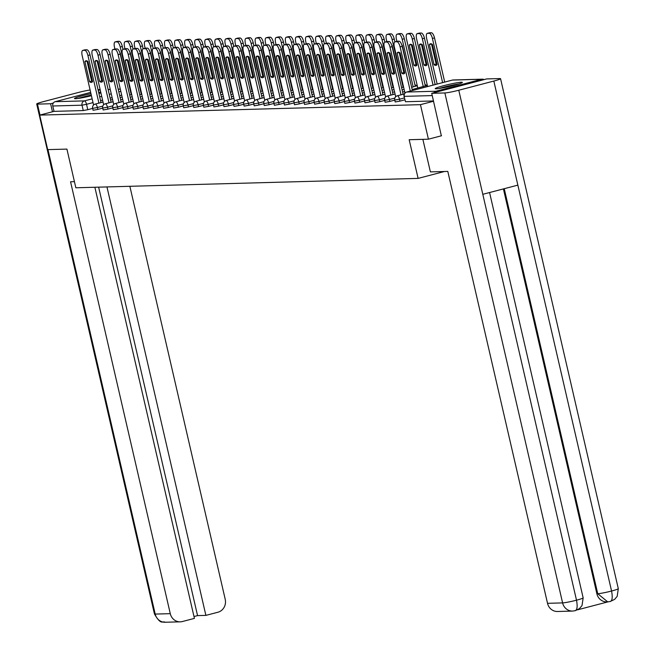 <?xml version="1.0" encoding="UTF-8"?>
<svg xmlns="http://www.w3.org/2000/svg" width="655" height="655" viewBox="0 0 655 655"><rect width="100%" height="100%" fill="white"/><g stroke="black" fill="none" stroke-linecap="round" stroke-linejoin="round"><path stroke-width="0.98" d="M395.186 101.967L399.959 101.124L399.517 99.216L394.744 100.059L395.186 101.967M385.115 102.237L389.889 101.402L389.447 99.494L384.673 100.33L385.115 102.237M375.045 102.516L379.818 101.681L379.376 99.773L374.603 100.608L375.045 102.516M364.974 102.794L369.748 101.951L369.305 100.043L364.532 100.886L364.974 102.794M354.904 103.072L359.677 102.229L359.235 100.321L354.47 101.165L354.904 103.072M344.833 103.343L349.606 102.507L349.164 100.6L344.399 101.435L344.833 103.343M334.762 103.621L339.536 102.786L339.094 100.878L334.328 101.713L334.762 103.621M324.692 103.899L329.465 103.056L329.023 101.148L324.258 101.992L324.692 103.899M314.621 104.17L319.394 103.334L318.952 101.427L314.187 102.262L314.621 104.17M304.55 104.448L309.324 103.613L308.882 101.705L304.116 102.54L304.55 104.448M294.488 104.726L299.253 103.891L298.811 101.975L294.046 102.819L294.488 104.726M284.417 105.005L289.183 104.161L288.74 102.254L283.975 103.097L284.417 105.005M274.347 105.275L279.112 104.44L278.67 102.532L273.905 103.367L274.347 105.275M264.276 105.553L269.041 104.718L268.599 102.81L263.834 103.646L264.276 105.553M254.206 105.832L258.971 104.988L258.537 103.081L253.763 103.924L254.206 105.832M244.135 106.11L248.9 105.267L248.466 103.359L243.693 104.202L244.135 106.11M234.064 106.38L238.829 105.545L238.395 103.637L233.622 104.472L234.064 106.38M223.994 106.659L228.759 105.823L228.325 103.916L223.552 104.751L223.994 106.659M213.923 106.937L218.688 106.094L218.254 104.186L213.481 105.029L213.923 106.937M203.852 107.215L208.618 106.372L208.184 104.464L203.41 105.299L203.852 107.215M193.782 107.486L198.555 106.65L198.113 104.743L193.34 105.578L193.782 107.486M183.711 107.764L188.484 106.929L188.042 105.021L183.269 105.856L183.711 107.764M173.641 108.042L178.414 107.199L177.972 105.291L173.198 106.135L173.641 108.042M163.57 108.312L168.343 107.477L167.901 105.57L163.128 106.405L163.57 108.312M153.499 108.591L158.273 107.756L157.83 105.848L153.057 106.683L153.499 108.591M143.429 108.869L148.202 108.026L147.76 106.118L142.986 106.961L143.429 108.869M133.358 109.148L138.131 108.304L137.689 106.397L132.916 107.24L133.358 109.148M123.287 109.418L128.061 108.583L127.619 106.675L122.845 107.51L123.287 109.418M113.217 109.696L117.99 108.861L117.548 106.953L112.775 107.788L113.217 109.696M103.146 109.974L107.919 109.131L107.477 107.224L102.704 108.067L103.146 109.974M93.076 110.253L97.849 109.41L97.407 107.502L92.633 108.345L93.076 110.253M100.731 92.118A13.927 1.064 -13 0 0 100.673 92.126A13.927 1.064 -13 0 0 98.651 92.306M90.955 93.69A13.927 1.064 -13 0 0 74.498 98.553A13.927 1.064 -13 0 0 75.464 98.717A13.927 1.064 -13 0 0 91.422 95.712M461.398 82.227A13.927 1.064 -13 0 0 446.112 85.068A13.927 1.064 -13 0 0 435.223 88.662A13.927 1.064 -13 0 0 436.189 88.826A13.927 1.064 -13 0 0 451.475 85.985A13.927 1.064 -13 0 0 462.365 82.399A13.927 1.064 -13 0 0 461.398 82.227M412.167 89.555L426.577 85.576M411.659 87.328L416.506 85.854M98.946 93.583A13.927 1.064 -13 0 0 100.895 92.838M428.419 139.188L420.453 104.669L39.709 115.108L47.684 149.627L66.916 149.103L75.849 187.78L418.111 178.397L409.178 139.72L428.419 139.188L441.527 135.757M484.053 79.607A3.57 3.332 88.4 0 0 481.662 79.271L435.935 91.233A3.57 3.332 88.4 0 0 433.962 92.715M433.561 101.238L420.453 104.669M92.65 108.411L87.778 109.688L86.534 104.309L82.014 105.193L52.768 105.995A3.57 3.332 -91.6 0 1 55.2 101.681L90.66 92.396M98.209 90.423L100.215 89.899M52.768 105.995L54.013 111.366L39.709 115.108M404.831 99.847L399.959 101.124M394.76 100.125L389.889 101.402M384.69 100.403L379.818 101.681M374.619 100.682L369.748 101.951M364.548 100.952L359.677 102.229M354.478 101.23L349.606 102.507M344.415 101.509L339.536 102.786M334.345 101.779L329.465 103.056M324.274 102.057L319.394 103.334M314.203 102.336L309.324 103.613M304.133 102.614L299.253 103.891M294.062 102.884L289.183 104.161M283.992 103.162L279.112 104.44M273.921 103.441L269.041 104.718M263.85 103.719L258.971 104.988M253.78 103.989L248.9 105.267M243.709 104.268L238.829 105.545M233.638 104.546L228.759 105.823M223.568 104.825L218.688 106.094M213.497 105.095L208.618 106.372M203.427 105.373L198.555 106.65M193.356 105.651L188.484 106.929M183.285 105.922L178.414 107.199M173.215 106.2L168.343 107.477M163.144 106.478L158.273 107.756M153.073 106.757L148.202 108.026M143.003 107.027L138.131 108.304M132.932 107.305L128.061 108.583M122.862 107.584L117.99 108.861M112.791 107.862L107.919 109.131M102.72 108.132L97.849 109.41M444.45 171.504L418.111 178.397M433.495 100.96L405.502 101.73L404.02 96.31L405.502 101.73M54.013 111.366L83.259 110.564L87.778 109.688M92.511 81.695A11.16 3.946 75.3 0 1 91.651 81.13L87.009 61.038A11.16 3.946 75.3 0 1 87.082 60.94M84.708 49.895A5.355 1.891 75.3 0 1 84.855 49.837A5.355 1.891 75.3 0 1 85.003 49.821L86.878 49.772A5.355 1.891 75.3 0 1 90.013 54.922L101.017 102.565M84.913 61.586L89.547 81.678A11.16 3.946 75.3 0 0 91.569 82.391A11.16 3.946 75.3 0 0 92.584 81.597L87.942 61.505A11.16 3.946 75.3 0 0 85.92 60.792A11.16 3.946 75.3 0 0 84.913 61.586L87.009 61.038M98.913 103.113L87.917 55.47A5.355 1.891 -104.7 0 0 84.782 50.32L82.907 50.37A5.355 1.891 -104.7 0 0 82.751 50.394A5.355 1.891 -104.7 0 0 82.17 55.626L93.575 105.029M89.547 81.678L91.651 81.13M124.687 73.417A11.16 3.946 -104.7 0 0 124.9 73.139L120.258 53.047A11.16 3.946 -104.7 0 0 119.849 52.736M131.229 94.656L120.233 47.013A5.355 1.891 -104.7 0 0 117.089 41.863L115.223 41.912A5.355 1.891 -104.7 0 0 115.067 41.936A5.355 1.891 -104.7 0 0 114.486 47.168L114.92 49.051M117.499 60.211L122.198 80.557M117.024 41.445A5.355 1.891 75.3 0 1 117.163 41.388A5.355 1.891 75.3 0 1 117.319 41.363L119.194 41.314A5.355 1.891 75.3 0 1 122.329 46.464L120.233 47.013M122.984 49.297L122.329 46.464M102.581 81.416A11.16 3.946 75.3 0 1 101.721 80.852L97.079 60.759A11.16 3.946 75.3 0 1 97.153 60.661M94.779 49.624A5.355 1.891 75.3 0 1 94.926 49.567A5.355 1.891 75.3 0 1 95.073 49.543L96.948 49.493A5.355 1.891 75.3 0 1 100.084 54.643L111.088 102.286M94.983 61.308L99.617 81.4A11.16 3.946 75.3 0 0 101.64 82.112A11.16 3.946 75.3 0 0 102.655 81.318L98.013 61.226A11.16 3.946 75.3 0 0 95.99 60.522A11.16 3.946 75.3 0 0 94.983 61.308L97.079 60.759M108.984 102.835L97.988 55.192A5.355 1.891 -104.7 0 0 94.844 50.042L92.977 50.091A5.355 1.891 -104.7 0 0 92.822 50.116A5.355 1.891 -104.7 0 0 92.24 55.347L103.646 104.751M99.617 81.4L101.721 80.852M112.652 81.146A11.16 3.946 75.3 0 1 111.792 80.573L107.15 60.489A11.16 3.946 75.3 0 1 107.224 60.383M104.849 49.346A5.355 1.891 75.3 0 1 104.988 49.289A5.355 1.891 75.3 0 1 105.144 49.264L107.019 49.215A5.355 1.891 75.3 0 1 110.155 54.365L121.159 102.016M105.054 61.038L109.688 81.13A11.16 3.946 75.3 0 0 111.71 81.834A11.16 3.946 75.3 0 0 112.725 81.04L108.083 60.956A11.16 3.946 75.3 0 0 106.061 60.244A11.16 3.946 75.3 0 0 105.054 61.038L107.15 60.489M119.054 102.565L108.059 54.914A5.355 1.891 -104.7 0 0 104.915 49.764L103.048 49.813A5.355 1.891 -104.7 0 0 102.892 49.837A5.355 1.891 -104.7 0 0 102.311 55.077L113.716 104.472M109.688 81.13L111.792 80.573M74.433 181.648L70.56 181.754L170.275 613.661A10.709 9.989 88.4 0 0 180.264 621.841A10.709 9.989 88.4 0 0 182.368 621.538L194.412 618.385L94.877 187.264M98.021 89.588L100.133 89.53M90.103 89.981A10.979 0.843 -13 0 0 78.494 92.453L43.435 101.623A10.979 0.843 -13 0 0 36.705 103.989A10.979 0.843 -13 0 0 37.466 104.112L50.607 103.752L53.301 103.048M193.986 616.543L197.556 615.61L205.883 615.381L217.919 612.237A10.709 9.989 88.4 0 0 225.214 599.292L129.862 186.298M205.883 615.381L106.961 186.929M50.607 103.752L52.457 111.776M197.556 615.61L98.635 187.158M422.868 139.343L430.384 171.888L447.807 171.413L547.523 603.32L562.596 602.903L444.86 92.944L431.727 93.305L441.347 135.806M444.86 92.944A10.979 0.843 -13 0 0 458.77 90.234L482.8 194.306L517.859 185.136L493.829 81.056L458.77 90.234M493.829 81.056A10.979 0.843 -13 0 0 500.559 78.698A10.979 0.843 -13 0 0 499.798 78.567L486.665 78.928L431.727 93.305M577.563 609.821L607.938 601.871M572.585 611.074L575.033 610.714C577.202 610.034 577.694 606.53 576.506 600.193A10.979 0.843 -13 0 1 562.596 602.903A10.709 9.989 88.4 0 0 572.585 611.074L557.511 611.492A10.709 9.989 -91.6 0 1 547.523 603.32M596.869 593.733L597.737 593.708L607.725 601.88L606.858 601.904A10.709 9.989 -91.6 0 1 596.869 593.733L503.408 188.91M504.235 188.697L597.737 593.708A10.979 0.843 -13 0 0 611.565 591.023C612.761 597.36 612.294 600.856 610.173 601.511L614.636 599.366L617.19 596.328L618.295 588.657L500.559 78.698M79.452 98.242A12.052 0.925 167 0 1 84.037 96.932A12.052 0.925 167 0 1 91.315 95.221M91.282 95.081A13.837 1.064 -13 0 0 83.39 96.948A13.837 1.064 -13 0 0 78.182 98.438M440.176 88.351A12.052 0.925 167 0 1 444.761 87.033A12.052 0.925 167 0 1 457.779 84.29M459.008 83.906A13.837 1.064 -13 0 0 444.115 87.049A13.837 1.064 -13 0 0 438.907 88.548M134.758 73.139A11.16 3.946 -104.7 0 0 134.971 72.861L130.329 52.768A11.16 3.946 -104.7 0 0 129.919 52.457M141.3 94.385L130.304 46.734A5.355 1.891 -104.7 0 0 127.16 41.584L125.293 41.633A5.355 1.891 -104.7 0 0 125.138 41.658A5.355 1.891 -104.7 0 0 124.556 46.89L124.99 48.773M127.569 59.932L132.269 80.287M127.095 41.167A5.355 1.891 75.3 0 1 127.234 41.109A5.355 1.891 75.3 0 1 127.389 41.085L129.264 41.036A5.355 1.891 75.3 0 1 132.4 46.186L130.304 46.734M133.055 49.027L132.4 46.186M144.829 72.861A11.16 3.946 -104.7 0 0 145.042 72.59L140.399 52.498A11.16 3.946 -104.7 0 0 139.99 52.179M151.37 94.107L140.375 46.456A5.355 1.891 -104.7 0 0 137.231 41.306L135.364 41.363A5.355 1.891 -104.7 0 0 135.208 41.38A5.355 1.891 -104.7 0 0 134.627 46.62L135.061 48.495A5.355 1.891 75.3 0 1 135.2 48.462A5.355 1.891 75.3 0 1 135.356 48.437L137.231 48.388A5.355 1.891 75.3 0 1 140.367 53.538L151.37 101.181M137.64 59.662L142.332 80.008M137.165 40.888A5.355 1.891 75.3 0 1 137.304 40.831A5.355 1.891 75.3 0 1 137.46 40.806L139.335 40.757A5.355 1.891 75.3 0 1 142.471 45.907L140.375 46.456M143.126 48.748L142.471 45.907M122.722 80.868A11.16 3.946 75.3 0 1 121.863 80.303L117.22 60.211A11.16 3.946 75.3 0 1 117.294 60.113M114.92 49.068A5.355 1.891 75.3 0 1 115.059 49.01A5.355 1.891 75.3 0 1 115.215 48.994L117.089 48.937A5.355 1.891 75.3 0 1 120.225 54.087L131.229 101.738M115.124 60.759L119.759 80.852A11.16 3.946 75.3 0 0 121.781 81.556A11.16 3.946 75.3 0 0 122.796 80.77L118.154 60.678A11.16 3.946 75.3 0 0 116.132 59.965A11.16 3.946 75.3 0 0 115.124 60.759L117.22 60.211M129.125 102.286L118.129 54.643A5.355 1.891 -104.7 0 0 114.985 49.485L113.118 49.543A5.355 1.891 -104.7 0 0 112.963 49.559A5.355 1.891 -104.7 0 0 112.382 54.799L123.787 104.202M119.759 80.852L121.863 80.303M132.793 80.59A11.16 3.946 75.3 0 1 131.933 80.025L127.291 59.932A11.16 3.946 75.3 0 1 127.365 59.834M124.99 48.789A5.355 1.891 75.3 0 1 125.13 48.74A5.355 1.891 75.3 0 1 125.285 48.716L127.16 48.666A5.355 1.891 75.3 0 1 130.296 53.816L141.3 101.46M125.195 60.481L129.829 80.573A11.16 3.946 75.3 0 0 131.851 81.285A11.16 3.946 75.3 0 0 132.867 80.491L128.224 60.399A11.16 3.946 75.3 0 0 126.202 59.695A11.16 3.946 75.3 0 0 125.195 60.481L127.291 59.932M139.196 102.008L128.2 54.365A5.355 1.891 -104.7 0 0 125.056 49.215L123.189 49.264A5.355 1.891 -104.7 0 0 123.034 49.289A5.355 1.891 -104.7 0 0 122.452 54.521L133.857 103.924M129.829 80.573L131.933 80.025M142.864 80.311A11.16 3.946 75.3 0 1 142.004 79.746L137.362 59.654A11.16 3.946 75.3 0 1 137.435 59.556M135.266 60.211L139.9 80.295A11.16 3.946 75.3 0 0 141.922 81.007A11.16 3.946 75.3 0 0 142.937 80.213L138.295 60.121A11.16 3.946 75.3 0 0 136.273 59.417A11.16 3.946 75.3 0 0 135.266 60.211L137.362 59.654M149.266 101.73L138.27 54.087A5.355 1.891 -104.7 0 0 135.126 48.937L133.26 48.986A5.355 1.891 -104.7 0 0 133.104 49.01A5.355 1.891 -104.7 0 0 132.523 54.242L143.928 103.646M139.9 80.295L142.004 79.746M154.899 72.582A11.16 3.946 -104.7 0 0 155.112 72.312L150.47 52.22A11.16 3.946 -104.7 0 0 150.06 51.909M161.441 93.829L150.445 46.186A5.355 1.891 -104.7 0 0 147.301 41.036L145.435 41.085A5.355 1.891 -104.7 0 0 145.279 41.109A5.355 1.891 -104.7 0 0 144.698 46.341L145.132 48.224A5.355 1.891 75.3 0 1 145.271 48.183A5.355 1.891 75.3 0 1 145.426 48.159L147.301 48.11A5.355 1.891 75.3 0 1 150.437 53.26L161.441 100.911M147.711 59.384L152.402 79.73M147.236 40.61A5.355 1.891 75.3 0 1 147.375 40.553A5.355 1.891 75.3 0 1 147.531 40.536L149.405 40.479A5.355 1.891 75.3 0 1 152.541 45.637L150.445 46.186M153.196 48.47L152.541 45.637M164.97 72.312A11.16 3.946 -104.7 0 0 165.183 72.034L160.541 51.941A11.16 3.946 -104.7 0 0 160.131 51.63M171.512 93.55L160.516 45.907A5.355 1.891 -104.7 0 0 157.372 40.757L155.505 40.806A5.355 1.891 -104.7 0 0 155.35 40.831A5.355 1.891 -104.7 0 0 154.768 46.063L155.202 47.946M157.781 59.106L162.473 79.452M157.306 40.34A5.355 1.891 75.3 0 1 157.446 40.282A5.355 1.891 75.3 0 1 157.601 40.258L159.476 40.209A5.355 1.891 75.3 0 1 162.612 45.359L160.516 45.907M163.267 48.192L162.612 45.359M175.041 72.034A11.16 3.946 -104.7 0 0 175.253 71.755L170.611 51.671A11.16 3.946 -104.7 0 0 170.202 51.352M181.582 93.28L170.587 45.629A5.355 1.891 -104.7 0 0 167.443 40.479L165.576 40.528A5.355 1.891 -104.7 0 0 165.42 40.553A5.355 1.891 -104.7 0 0 164.839 45.785L165.273 47.668M167.852 58.835L172.543 79.181M167.377 40.061A5.355 1.891 75.3 0 1 167.516 40.004A5.355 1.891 75.3 0 1 167.672 39.98L169.547 39.93A5.355 1.891 75.3 0 1 172.683 45.08L170.587 45.629M173.338 47.921L172.683 45.08M152.934 80.041A11.16 3.946 75.3 0 1 152.075 79.476L147.432 59.384A11.16 3.946 75.3 0 1 147.506 59.278M145.336 59.932L149.97 80.025A11.16 3.946 75.3 0 0 151.993 80.729A11.16 3.946 75.3 0 0 153.008 79.935L148.366 59.851A11.16 3.946 75.3 0 0 146.343 59.138A11.16 3.946 75.3 0 0 145.336 59.932L147.432 59.384M159.337 101.46L148.341 53.808A5.355 1.891 -104.7 0 0 145.197 48.658L143.33 48.716A5.355 1.891 -104.7 0 0 143.175 48.732A5.355 1.891 -104.7 0 0 142.594 53.972L153.999 103.375M149.97 80.025L152.075 79.476M185.111 71.755A11.16 3.946 -104.7 0 0 185.324 71.485L180.682 51.393A11.16 3.946 -104.7 0 0 180.272 51.074M191.653 93.002L180.657 45.359A5.355 1.891 -104.7 0 0 177.513 40.201L175.646 40.258A5.355 1.891 -104.7 0 0 175.491 40.274A5.355 1.891 -104.7 0 0 174.91 45.514L175.344 47.389A5.355 1.891 75.3 0 1 175.483 47.357A5.355 1.891 75.3 0 1 175.638 47.332L177.513 47.283A5.355 1.891 75.3 0 1 180.649 52.433L191.653 100.076M177.923 58.557L182.614 78.903M177.439 39.783A5.355 1.891 75.3 0 1 177.587 39.726A5.355 1.891 75.3 0 1 177.742 39.709L179.617 39.652A5.355 1.891 75.3 0 1 182.753 44.802L180.657 45.359M183.408 47.643L182.753 44.802M163.005 79.763A11.16 3.946 75.3 0 1 162.145 79.198L157.503 59.106A11.16 3.946 75.3 0 1 157.577 59.007M155.202 47.962A5.355 1.891 75.3 0 1 155.341 47.905A5.355 1.891 75.3 0 1 155.497 47.889L157.372 47.831A5.355 1.891 75.3 0 1 160.508 52.981L171.512 100.633M155.407 59.654L160.041 79.746A11.16 3.946 75.3 0 0 162.063 80.45A11.16 3.946 75.3 0 0 163.079 79.664L158.436 59.572A11.16 3.946 75.3 0 0 156.414 58.86A11.16 3.946 75.3 0 0 155.407 59.654L157.503 59.106M169.408 101.181L158.412 53.538A5.355 1.891 -104.7 0 0 155.268 48.388L153.401 48.437A5.355 1.891 -104.7 0 0 153.245 48.454A5.355 1.891 -104.7 0 0 152.664 53.694L164.069 103.097M160.041 79.746L162.145 79.198M195.182 71.477A11.16 3.946 -104.7 0 0 195.395 71.207L190.752 51.115A11.16 3.946 -104.7 0 0 190.343 50.803M201.724 92.723L190.72 45.08A5.355 1.891 -104.7 0 0 187.584 39.93L185.717 39.98A5.355 1.891 -104.7 0 0 185.561 40.004A5.355 1.891 -104.7 0 0 184.98 45.236L185.414 47.119A5.355 1.891 75.3 0 1 185.553 47.078A5.355 1.891 75.3 0 1 185.709 47.054L187.584 47.004A5.355 1.891 75.3 0 1 190.72 52.154L201.715 99.806M187.993 58.279L192.685 78.625M187.51 39.505A5.355 1.891 75.3 0 1 187.657 39.447A5.355 1.891 75.3 0 1 187.813 39.431L189.688 39.382A5.355 1.891 75.3 0 1 192.824 44.532L190.72 45.08M193.479 47.365L192.824 44.532M173.076 79.484A11.16 3.946 75.3 0 1 172.216 78.919L167.574 58.827A11.16 3.946 75.3 0 1 167.647 58.729M165.265 47.692A5.355 1.891 75.3 0 1 165.412 47.635A5.355 1.891 75.3 0 1 165.568 47.61L167.443 47.561A5.355 1.891 75.3 0 1 170.578 52.711L181.582 100.354M165.478 59.376L170.112 79.468A11.16 3.946 75.3 0 0 172.134 80.18A11.16 3.946 75.3 0 0 173.149 79.386L168.507 59.294A11.16 3.946 75.3 0 0 166.485 58.59A11.16 3.946 75.3 0 0 165.478 59.376L167.574 58.827M179.478 100.903L168.482 53.26A5.355 1.891 -104.7 0 0 165.338 48.11L163.472 48.159A5.355 1.891 -104.7 0 0 163.316 48.183A5.355 1.891 -104.7 0 0 162.735 53.415L174.14 102.819M170.112 79.468L172.216 78.919M205.252 71.207A11.16 3.946 -104.7 0 0 205.465 70.928L200.823 50.836A11.16 3.946 -104.7 0 0 200.405 50.525M211.794 92.445L200.79 44.802A5.355 1.891 -104.7 0 0 197.654 39.652L195.788 39.701A5.355 1.891 -104.7 0 0 195.632 39.726A5.355 1.891 -104.7 0 0 195.051 44.958L195.485 46.841M198.064 58L202.755 78.354M197.581 39.234A5.355 1.891 75.3 0 1 197.728 39.177A5.355 1.891 75.3 0 1 197.884 39.153L199.759 39.103A5.355 1.891 75.3 0 1 202.894 44.253L200.79 44.802M203.549 47.086L202.894 44.253M183.146 79.206A11.16 3.946 75.3 0 1 182.286 78.641L177.644 58.549A11.16 3.946 75.3 0 1 177.718 58.451M175.54 59.106L180.182 79.189A11.16 3.946 75.3 0 0 182.205 79.902A11.16 3.946 75.3 0 0 183.22 79.108L178.578 59.015A11.16 3.946 75.3 0 0 176.555 58.311A11.16 3.946 75.3 0 0 175.54 59.106L177.644 58.549M189.549 100.633L178.545 52.981A5.355 1.891 -104.7 0 0 175.409 47.831L173.542 47.88A5.355 1.891 -104.7 0 0 173.387 47.905A5.355 1.891 -104.7 0 0 172.805 53.137L184.211 102.54M180.182 79.189L182.286 78.641M215.323 70.928A11.16 3.946 -104.7 0 0 215.536 70.65L210.894 50.566A11.16 3.946 -104.7 0 0 210.476 50.247M221.865 92.175L210.861 44.524A5.355 1.891 -104.7 0 0 207.725 39.374L205.85 39.431A5.355 1.891 -104.7 0 0 205.703 39.447A5.355 1.891 -104.7 0 0 205.121 44.687L205.555 46.562M208.126 57.73L212.826 78.076M207.651 38.956A5.355 1.891 75.3 0 1 207.799 38.899A5.355 1.891 75.3 0 1 207.954 38.874L209.829 38.825A5.355 1.891 75.3 0 1 212.965 43.975L210.861 44.524M213.62 46.816L212.965 43.975M193.217 78.936A11.16 3.946 75.3 0 1 192.357 78.371L187.715 58.279A11.16 3.946 75.3 0 1 187.788 58.18M185.611 58.827L190.253 78.919A11.16 3.946 75.3 0 0 192.275 79.623A11.16 3.946 75.3 0 0 193.291 78.837L188.648 58.745A11.16 3.946 75.3 0 0 186.626 58.033A11.16 3.946 75.3 0 0 185.611 58.827L187.715 58.279M199.619 100.354L188.615 52.703A5.355 1.891 -104.7 0 0 185.48 47.553L183.613 47.61A5.355 1.891 -104.7 0 0 183.457 47.627A5.355 1.891 -104.7 0 0 182.876 52.867L194.281 102.27M190.253 78.919L192.357 78.371M203.287 78.657A11.16 3.946 75.3 0 1 202.42 78.092L197.785 58A11.16 3.946 75.3 0 1 197.859 57.902M195.477 46.857A5.355 1.891 75.3 0 1 195.624 46.8A5.355 1.891 75.3 0 1 195.779 46.783L197.654 46.726A5.355 1.891 75.3 0 1 200.79 51.884L211.786 99.527M195.681 58.549L200.324 78.641A11.16 3.946 75.3 0 0 202.346 79.353A11.16 3.946 75.3 0 0 203.361 78.559L198.719 58.467A11.16 3.946 75.3 0 0 196.697 57.755A11.16 3.946 75.3 0 0 195.681 58.549L197.785 58M209.69 100.076L198.686 52.433A5.355 1.891 -104.7 0 0 195.55 47.283L193.675 47.332A5.355 1.891 -104.7 0 0 193.528 47.357A5.355 1.891 -104.7 0 0 192.947 52.588L204.352 101.992M200.324 78.641L202.42 78.092M213.358 78.379A11.16 3.946 75.3 0 1 212.49 77.814L207.856 57.722A11.16 3.946 75.3 0 1 207.922 57.624M205.547 46.587A5.355 1.891 75.3 0 1 205.695 46.53A5.355 1.891 75.3 0 1 205.85 46.505L207.725 46.456A5.355 1.891 75.3 0 1 210.861 51.606L221.857 99.249M205.752 58.27L210.394 78.363A11.16 3.946 75.3 0 0 212.416 79.075A11.16 3.946 75.3 0 0 213.424 78.281L208.789 58.189A11.16 3.946 75.3 0 0 206.767 57.484A11.16 3.946 75.3 0 0 205.752 58.27L207.856 57.722M219.761 99.797L208.757 52.154A5.355 1.891 -104.7 0 0 205.621 47.004L203.746 47.054A5.355 1.891 -104.7 0 0 203.599 47.078A5.355 1.891 -104.7 0 0 203.017 52.31L214.422 101.713M210.394 78.363L212.49 77.814M223.429 78.109A11.16 3.946 75.3 0 1 222.561 77.536L217.927 57.452A11.16 3.946 75.3 0 1 217.992 57.345M231.935 91.896L220.931 44.253A5.355 1.891 -104.7 0 0 217.796 39.095L215.921 39.153A5.355 1.891 -104.7 0 0 215.773 39.169A5.355 1.891 -104.7 0 0 215.192 44.409L215.626 46.292A5.355 1.891 75.3 0 1 215.765 46.251A5.355 1.891 75.3 0 1 215.921 46.227L217.796 46.177A5.355 1.891 75.3 0 1 220.931 51.327L231.927 98.97M215.823 58L220.465 78.092A11.16 3.946 75.3 0 0 222.487 78.796A11.16 3.946 75.3 0 0 223.494 78.002L218.86 57.918A11.16 3.946 75.3 0 0 216.838 57.206A11.16 3.946 75.3 0 0 215.823 58L217.927 57.452M229.831 99.527L218.827 51.876A5.355 1.891 -104.7 0 0 215.691 46.726L213.817 46.775A5.355 1.891 -104.7 0 0 213.669 46.8A5.355 1.891 -104.7 0 0 213.088 52.032L224.493 101.435M220.465 78.092L222.561 77.536M233.499 77.83A11.16 3.946 75.3 0 1 232.631 77.265L227.997 57.173A11.16 3.946 75.3 0 1 228.063 57.075M242.006 91.618L231.002 43.975A5.355 1.891 -104.7 0 0 227.866 38.825L225.991 38.874A5.355 1.891 -104.7 0 0 225.844 38.899A5.355 1.891 -104.7 0 0 225.263 44.131L225.697 46.014A5.355 1.891 75.3 0 1 225.836 45.973A5.355 1.891 75.3 0 1 225.991 45.956L227.866 45.899A5.355 1.891 75.3 0 1 231.002 51.049L241.998 98.7M225.893 57.722L230.535 77.814A11.16 3.946 75.3 0 0 232.558 78.518A11.16 3.946 75.3 0 0 233.565 77.732L228.931 57.64A11.16 3.946 75.3 0 0 226.908 56.928A11.16 3.946 75.3 0 0 225.893 57.722L227.997 57.173M239.902 99.249L228.898 51.606A5.355 1.891 -104.7 0 0 225.762 46.448L223.887 46.505A5.355 1.891 -104.7 0 0 223.732 46.521A5.355 1.891 -104.7 0 0 223.159 51.761L234.564 101.165M230.535 77.814L232.631 77.265M243.57 77.552A11.16 3.946 75.3 0 1 242.702 76.987L238.068 56.895A11.16 3.946 75.3 0 1 238.133 56.797M235.759 45.752A5.355 1.891 75.3 0 1 235.906 45.694A5.355 1.891 75.3 0 1 236.062 45.678L237.937 45.629A5.355 1.891 75.3 0 1 241.073 50.779L252.069 98.422M235.964 57.443L240.606 77.536A11.16 3.946 75.3 0 0 242.628 78.248A11.16 3.946 75.3 0 0 243.635 77.454L239.001 57.362A11.16 3.946 75.3 0 0 236.979 56.657A11.16 3.946 75.3 0 0 235.964 57.443L238.068 56.895M249.973 98.97L238.969 51.327A5.355 1.891 -104.7 0 0 235.833 46.177L233.958 46.227A5.355 1.891 -104.7 0 0 233.802 46.251A5.355 1.891 -104.7 0 0 233.229 51.483L244.634 100.886M240.606 77.536L242.702 76.987M225.394 70.65A11.16 3.946 -104.7 0 0 225.598 70.38L220.964 50.288A11.16 3.946 -104.7 0 0 220.547 49.968M218.197 57.452L222.897 77.798M217.722 38.678A5.355 1.891 75.3 0 1 217.869 38.62A5.355 1.891 75.3 0 1 218.025 38.604L219.9 38.547A5.355 1.891 75.3 0 1 223.036 43.697L220.931 44.253M223.691 46.538L223.036 43.697M235.464 70.372A11.16 3.946 -104.7 0 0 235.669 70.101L231.035 50.009A11.16 3.946 -104.7 0 0 230.617 49.698M228.268 57.173L232.967 77.519M227.793 38.399A5.355 1.891 75.3 0 1 227.94 38.35A5.355 1.891 75.3 0 1 228.096 38.326L229.97 38.277A5.355 1.891 75.3 0 1 233.106 43.426L231.002 43.975M233.761 46.259L233.106 43.426M245.535 70.101A11.16 3.946 -104.7 0 0 245.74 69.823L241.106 49.731A11.16 3.946 -104.7 0 0 240.688 49.42M252.077 91.348L241.073 43.697A5.355 1.891 -104.7 0 0 237.937 38.547L236.062 38.596A5.355 1.891 -104.7 0 0 235.906 38.62A5.355 1.891 -104.7 0 0 235.333 43.852L235.767 45.735M238.338 56.895L243.038 77.249M237.863 38.129A5.355 1.891 75.3 0 1 238.011 38.072A5.355 1.891 75.3 0 1 238.166 38.047L240.041 37.998A5.355 1.891 75.3 0 1 243.177 43.148L241.073 43.697M243.832 45.989L243.177 43.148M255.606 69.823A11.16 3.946 -104.7 0 0 255.81 69.553L251.176 49.461A11.16 3.946 -104.7 0 0 250.759 49.141M262.147 91.07L251.143 43.418A5.355 1.891 -104.7 0 0 248.008 38.268L246.133 38.326A5.355 1.891 -104.7 0 0 245.977 38.342A5.355 1.891 -104.7 0 0 245.404 43.582L245.838 45.457M248.409 56.625L253.108 76.971M247.934 37.851A5.355 1.891 75.3 0 1 248.081 37.793A5.355 1.891 75.3 0 1 248.237 37.769L250.112 37.72A5.355 1.891 75.3 0 1 253.248 42.87L251.143 43.418M253.903 45.711L253.248 42.87M265.676 69.545A11.16 3.946 -104.7 0 0 265.881 69.274L261.247 49.182A11.16 3.946 -104.7 0 0 260.829 48.871M272.218 90.791L261.214 43.148A5.355 1.891 -104.7 0 0 258.078 37.998L256.203 38.047A5.355 1.891 -104.7 0 0 256.048 38.072A5.355 1.891 -104.7 0 0 255.475 43.304L255.909 45.187A5.355 1.891 75.3 0 1 256.048 45.146A5.355 1.891 75.3 0 1 256.203 45.121L258.07 45.072A5.355 1.891 75.3 0 1 261.214 50.222L272.21 97.873M258.479 56.346L263.179 76.692M258.005 37.572A5.355 1.891 75.3 0 1 258.152 37.515A5.355 1.891 75.3 0 1 258.307 37.499L260.182 37.441A5.355 1.891 75.3 0 1 263.318 42.6L261.214 43.148M263.973 45.432L263.318 42.6M275.747 69.274A11.16 3.946 -104.7 0 0 275.952 68.996L271.317 48.904A11.16 3.946 -104.7 0 0 270.9 48.593M282.289 90.513L271.285 42.87A5.355 1.891 -104.7 0 0 268.149 37.72L266.274 37.769A5.355 1.891 -104.7 0 0 266.118 37.793A5.355 1.891 -104.7 0 0 265.537 43.025L265.979 44.908A5.355 1.891 75.3 0 1 266.118 44.867A5.355 1.891 75.3 0 1 266.274 44.851L268.141 44.794A5.355 1.891 75.3 0 1 271.285 49.944L282.28 97.595M268.55 56.068L273.25 76.414M268.075 37.302A5.355 1.891 75.3 0 1 268.223 37.245A5.355 1.891 75.3 0 1 268.378 37.22L270.245 37.171A5.355 1.891 75.3 0 1 273.389 42.321L271.285 42.87M274.044 45.154L273.389 42.321M253.641 77.274A11.16 3.946 75.3 0 1 252.773 76.709L248.139 56.617A11.16 3.946 75.3 0 1 248.204 56.518M245.83 45.482A5.355 1.891 75.3 0 1 245.977 45.424A5.355 1.891 75.3 0 1 246.133 45.4L248.008 45.351A5.355 1.891 75.3 0 1 251.143 50.5L262.139 98.144M246.034 57.165L250.677 77.257A11.16 3.946 75.3 0 0 252.699 77.97A11.16 3.946 75.3 0 0 253.706 77.175L249.072 57.083A11.16 3.946 75.3 0 0 247.05 56.379A11.16 3.946 75.3 0 0 246.034 57.165L248.139 56.617M260.043 98.692L249.039 51.049A5.355 1.891 -104.7 0 0 245.903 45.899L244.028 45.948A5.355 1.891 -104.7 0 0 243.873 45.973A5.355 1.891 -104.7 0 0 243.3 51.205L254.705 100.608M250.677 77.257L252.773 76.709M285.817 68.996A11.16 3.946 -104.7 0 0 286.022 68.718L281.388 48.626A11.16 3.946 -104.7 0 0 280.97 48.314M292.359 90.243L281.355 42.591A5.355 1.891 -104.7 0 0 278.219 37.441L276.344 37.491A5.355 1.891 -104.7 0 0 276.189 37.515A5.355 1.891 -104.7 0 0 275.608 42.747L276.042 44.63M278.621 55.798L283.32 76.144M278.146 37.024A5.355 1.891 75.3 0 1 278.293 36.967A5.355 1.891 75.3 0 1 278.449 36.942L280.315 36.893A5.355 1.891 75.3 0 1 283.459 42.043L281.355 42.591M284.114 44.884L283.459 42.043M263.711 77.003A11.16 3.946 75.3 0 1 262.843 76.43L258.209 56.346A11.16 3.946 75.3 0 1 258.275 56.24M256.105 56.895L260.747 76.987A11.16 3.946 75.3 0 0 262.77 77.691A11.16 3.946 75.3 0 0 263.777 76.897L259.143 56.813A11.16 3.946 75.3 0 0 257.12 56.101A11.16 3.946 75.3 0 0 256.105 56.895L258.209 56.346M270.114 98.422L259.11 50.771A5.355 1.891 -104.7 0 0 255.974 45.621L254.099 45.678A5.355 1.891 -104.7 0 0 253.944 45.694A5.355 1.891 -104.7 0 0 253.362 50.934L264.776 100.33M260.747 76.987L262.843 76.43M295.888 68.718A11.16 3.946 -104.7 0 0 296.093 68.447L291.459 48.355A11.16 3.946 -104.7 0 0 291.041 48.036M302.43 89.964L291.426 42.313A5.355 1.891 -104.7 0 0 288.29 37.163L286.415 37.22A5.355 1.891 -104.7 0 0 286.26 37.237A5.355 1.891 -104.7 0 0 285.678 42.477L286.112 44.352M288.691 55.519L293.391 75.865M288.216 36.745A5.355 1.891 75.3 0 1 288.364 36.688A5.355 1.891 75.3 0 1 288.519 36.672L290.386 36.614A5.355 1.891 75.3 0 1 293.53 41.764L291.426 42.313M294.185 44.605L293.53 41.764M273.782 76.725A11.16 3.946 75.3 0 1 272.914 76.16L268.28 56.068A11.16 3.946 75.3 0 1 268.345 55.97M266.176 56.617L270.818 76.709A11.16 3.946 75.3 0 0 272.84 77.413A11.16 3.946 75.3 0 0 273.847 76.627L269.213 56.535A11.16 3.946 75.3 0 0 267.191 55.822A11.16 3.946 75.3 0 0 266.176 56.617L268.28 56.068M280.184 98.144L269.18 50.5A5.355 1.891 -104.7 0 0 266.045 45.342L264.17 45.4A5.355 1.891 -104.7 0 0 264.014 45.416A5.355 1.891 -104.7 0 0 263.433 50.656L274.838 100.059M270.818 76.709L272.914 76.16M305.95 68.439A11.16 3.946 -104.7 0 0 306.163 68.169L301.529 48.077A11.16 3.946 -104.7 0 0 301.112 47.766M312.5 89.686L301.497 42.043A5.355 1.891 -104.7 0 0 298.361 36.893L296.486 36.942A5.355 1.891 -104.7 0 0 296.33 36.967A5.355 1.891 -104.7 0 0 295.749 42.198L296.183 44.081A5.355 1.891 75.3 0 1 296.33 44.041A5.355 1.891 75.3 0 1 296.486 44.016L298.352 43.967A5.355 1.891 75.3 0 1 301.497 49.117L312.492 96.768M298.762 55.241L303.462 75.587M298.287 36.467A5.355 1.891 75.3 0 1 298.434 36.41A5.355 1.891 75.3 0 1 298.59 36.393L300.457 36.344A5.355 1.891 75.3 0 1 303.601 41.494L301.497 42.043M304.256 44.327L303.601 41.494M283.852 76.447A11.16 3.946 75.3 0 1 282.985 75.882L278.35 55.79A11.16 3.946 75.3 0 1 278.416 55.691M276.042 44.646A5.355 1.891 75.3 0 1 276.189 44.597A5.355 1.891 75.3 0 1 276.344 44.573L278.211 44.524A5.355 1.891 75.3 0 1 281.355 49.674L292.351 97.317M276.246 56.338L280.889 76.43A11.16 3.946 75.3 0 0 282.911 77.143A11.16 3.946 75.3 0 0 283.918 76.348L279.284 56.256A11.16 3.946 75.3 0 0 277.261 55.552A11.16 3.946 75.3 0 0 276.246 56.338L278.35 55.79M290.255 97.865L279.251 50.222A5.355 1.891 -104.7 0 0 276.115 45.072L274.24 45.121A5.355 1.891 -104.7 0 0 274.085 45.146A5.355 1.891 -104.7 0 0 273.503 50.378L284.909 99.781M280.889 76.43L282.985 75.882M316.021 68.169A11.16 3.946 -104.7 0 0 316.234 67.891L311.6 47.799A11.16 3.946 -104.7 0 0 311.182 47.487M322.571 89.407L311.567 41.764A5.355 1.891 -104.7 0 0 308.431 36.614L306.556 36.664A5.355 1.891 -104.7 0 0 306.401 36.688A5.355 1.891 -104.7 0 0 305.82 41.92L306.253 43.803A5.355 1.891 75.3 0 1 306.401 43.762A5.355 1.891 75.3 0 1 306.556 43.746L308.423 43.688A5.355 1.891 75.3 0 1 311.567 48.847L322.563 96.49M308.832 54.963L313.532 75.309M308.358 36.197A5.355 1.891 75.3 0 1 308.505 36.14A5.355 1.891 75.3 0 1 308.661 36.115L310.527 36.066A5.355 1.891 75.3 0 1 313.671 41.216L311.567 41.764M314.326 44.049L313.671 41.216M293.923 76.168A11.16 3.946 75.3 0 1 293.055 75.603L288.421 55.511A11.16 3.946 75.3 0 1 288.487 55.413M286.112 44.376A5.355 1.891 75.3 0 1 286.26 44.319A5.355 1.891 75.3 0 1 286.415 44.294L288.282 44.245A5.355 1.891 75.3 0 1 291.426 49.395L302.422 97.038M286.317 56.068L290.959 76.152A11.16 3.946 75.3 0 0 292.981 76.864A11.16 3.946 75.3 0 0 293.989 76.07L289.354 55.978A11.16 3.946 75.3 0 0 287.332 55.274A11.16 3.946 75.3 0 0 286.317 56.068L288.421 55.511M300.326 97.595L289.322 49.944A5.355 1.891 -104.7 0 0 286.186 44.794L284.311 44.843A5.355 1.891 -104.7 0 0 284.155 44.867A5.355 1.891 -104.7 0 0 283.574 50.099L294.979 99.503M290.959 76.152L293.055 75.603M326.092 67.891A11.16 3.946 -104.7 0 0 326.305 67.612L321.671 47.528A11.16 3.946 -104.7 0 0 321.253 47.209M332.642 89.137L321.638 41.486A5.355 1.891 -104.7 0 0 318.502 36.336L316.627 36.385A5.355 1.891 -104.7 0 0 316.471 36.41A5.355 1.891 -104.7 0 0 315.89 41.65L316.324 43.525M318.903 54.692L323.603 75.038M318.428 35.919A5.355 1.891 75.3 0 1 318.576 35.861A5.355 1.891 75.3 0 1 318.731 35.837L320.598 35.788A5.355 1.891 75.3 0 1 323.742 40.938L321.638 41.486M324.397 43.779L323.742 40.938M303.994 75.898A11.16 3.946 75.3 0 1 303.126 75.333L298.492 55.241A11.16 3.946 75.3 0 1 298.557 55.135M296.387 55.79L301.03 75.882A11.16 3.946 75.3 0 0 303.052 76.586A11.16 3.946 75.3 0 0 304.059 75.8L299.425 55.708A11.16 3.946 75.3 0 0 297.403 54.995A11.16 3.946 75.3 0 0 296.387 55.79L298.492 55.241M310.396 97.317L299.392 49.665A5.355 1.891 -104.7 0 0 296.256 44.515L294.382 44.573A5.355 1.891 -104.7 0 0 294.226 44.589A5.355 1.891 -104.7 0 0 293.645 49.829L305.05 99.233M301.03 75.882L303.126 75.333M336.162 67.612A11.16 3.946 -104.7 0 0 336.375 67.342L331.741 47.25A11.16 3.946 -104.7 0 0 331.324 46.931M342.704 88.859L331.708 41.216A5.355 1.891 -104.7 0 0 328.573 36.058L326.698 36.115A5.355 1.891 -104.7 0 0 326.542 36.131A5.355 1.891 -104.7 0 0 325.961 41.371L326.395 43.246M328.974 54.414L333.673 74.76M328.499 35.64A5.355 1.891 75.3 0 1 328.646 35.583A5.355 1.891 75.3 0 1 328.802 35.566L330.669 35.509A5.355 1.891 75.3 0 1 333.813 40.659L331.708 41.216M334.468 43.5L333.813 40.659M314.064 75.62A11.16 3.946 75.3 0 1 313.196 75.055L308.562 54.963A11.16 3.946 75.3 0 1 308.628 54.864M306.458 55.511L311.1 75.603A11.16 3.946 75.3 0 0 313.123 76.308A11.16 3.946 75.3 0 0 314.13 75.521L309.496 55.429A11.16 3.946 75.3 0 0 307.473 54.717A11.16 3.946 75.3 0 0 306.458 55.511L308.562 54.963M320.467 97.038L309.463 49.395A5.355 1.891 -104.7 0 0 306.327 44.245L304.452 44.294A5.355 1.891 -104.7 0 0 304.297 44.319A5.355 1.891 -104.7 0 0 303.715 49.551L315.12 98.954M311.1 75.603L313.196 75.055M346.233 67.334A11.16 3.946 -104.7 0 0 346.446 67.064L341.812 46.972A11.16 3.946 -104.7 0 0 341.394 46.661M352.775 88.581L341.779 40.938A5.355 1.891 -104.7 0 0 338.643 35.788L336.768 35.837A5.355 1.891 -104.7 0 0 336.613 35.861A5.355 1.891 -104.7 0 0 336.031 41.093L336.465 42.976A5.355 1.891 75.3 0 1 336.613 42.935A5.355 1.891 75.3 0 1 336.768 42.919L338.635 42.862A5.355 1.891 75.3 0 1 341.771 48.011L352.775 95.663M339.044 54.136L343.744 74.482M338.569 35.362A5.355 1.891 75.3 0 1 338.717 35.313A5.355 1.891 75.3 0 1 338.872 35.288L340.739 35.239A5.355 1.891 75.3 0 1 343.875 40.389L341.779 40.938M344.538 43.222L343.875 40.389M324.135 75.341A11.16 3.946 75.3 0 1 323.267 74.776L318.633 54.684A11.16 3.946 75.3 0 1 318.698 54.586M316.324 43.549A5.355 1.891 75.3 0 1 316.471 43.492A5.355 1.891 75.3 0 1 316.627 43.467L318.494 43.418A5.355 1.891 75.3 0 1 321.638 48.568L332.634 96.211M316.529 55.233L321.171 75.325A11.16 3.946 75.3 0 0 323.193 76.037A11.16 3.946 75.3 0 0 324.2 75.243L319.566 55.151A11.16 3.946 75.3 0 0 317.544 54.447A11.16 3.946 75.3 0 0 316.529 55.233L318.633 54.684M330.529 96.76L319.534 49.117A5.355 1.891 -104.7 0 0 316.398 43.967L314.523 44.016A5.355 1.891 -104.7 0 0 314.367 44.041A5.355 1.891 -104.7 0 0 313.786 49.272L325.191 98.676M321.171 75.325L323.267 74.776M356.304 67.064A11.16 3.946 -104.7 0 0 356.517 66.785L351.882 46.693A11.16 3.946 -104.7 0 0 351.465 46.382M362.845 88.302L351.85 40.659A5.355 1.891 -104.7 0 0 348.714 35.509L346.839 35.558A5.355 1.891 -104.7 0 0 346.683 35.583A5.355 1.891 -104.7 0 0 346.102 40.815L346.536 42.698A5.355 1.891 75.3 0 1 346.683 42.657A5.355 1.891 75.3 0 1 346.839 42.64L348.706 42.591A5.355 1.891 75.3 0 1 351.841 47.741L362.845 95.384M349.115 53.857L353.815 74.212M348.64 35.092A5.355 1.891 75.3 0 1 348.787 35.034A5.355 1.891 75.3 0 1 348.943 35.01L350.81 34.961A5.355 1.891 75.3 0 1 353.946 40.111L351.85 40.659M354.601 42.952L353.946 40.111M334.206 75.071A11.16 3.946 75.3 0 1 333.338 74.498L328.704 54.406A11.16 3.946 75.3 0 1 328.769 54.308M326.395 43.271A5.355 1.891 75.3 0 1 326.542 43.214A5.355 1.891 75.3 0 1 326.698 43.189L328.564 43.14A5.355 1.891 75.3 0 1 331.7 48.29L342.704 95.933M326.599 54.963L331.233 75.047A11.16 3.946 75.3 0 0 333.264 75.759A11.16 3.946 75.3 0 0 334.271 74.965L329.637 54.873A11.16 3.946 75.3 0 0 327.606 54.168A11.16 3.946 75.3 0 0 326.599 54.963L328.704 54.406M340.6 96.49L329.604 48.838A5.355 1.891 -104.7 0 0 326.468 43.688L324.593 43.738A5.355 1.891 -104.7 0 0 324.438 43.762A5.355 1.891 -104.7 0 0 323.857 48.994L335.262 98.397M331.233 75.047L333.338 74.498M366.374 66.785A11.16 3.946 -104.7 0 0 366.587 66.507L361.945 46.423A11.16 3.946 -104.7 0 0 361.535 46.104M372.916 88.032L361.92 40.381A5.355 1.891 -104.7 0 0 358.784 35.231L356.909 35.288A5.355 1.891 -104.7 0 0 356.754 35.304A5.355 1.891 -104.7 0 0 356.173 40.544L356.607 42.419M359.186 53.587L363.885 73.933M358.711 34.813A5.355 1.891 75.3 0 1 358.858 34.756A5.355 1.891 75.3 0 1 359.014 34.731L360.88 34.682A5.355 1.891 75.3 0 1 364.016 39.832L361.92 40.381M364.671 42.673L364.016 39.832M344.268 74.793A11.16 3.946 75.3 0 1 343.408 74.228L338.766 54.136A11.16 3.946 75.3 0 1 338.84 54.038M336.67 54.684L341.304 74.776A11.16 3.946 75.3 0 0 343.335 75.481A11.16 3.946 75.3 0 0 344.342 74.695L339.699 54.602A11.16 3.946 75.3 0 0 337.677 53.89A11.16 3.946 75.3 0 0 336.67 54.684L338.766 54.136M350.671 96.211L339.675 48.56A5.355 1.891 -104.7 0 0 336.539 43.41L334.664 43.467A5.355 1.891 -104.7 0 0 334.508 43.484A5.355 1.891 -104.7 0 0 333.927 48.724L345.332 98.127M341.304 74.776L343.408 74.228M376.445 66.507A11.16 3.946 -104.7 0 0 376.658 66.237L372.015 46.145A11.16 3.946 -104.7 0 0 371.606 45.834M382.987 87.754L371.991 40.111A5.355 1.891 -104.7 0 0 368.855 34.961L366.98 35.01A5.355 1.891 -104.7 0 0 366.825 35.026A5.355 1.891 -104.7 0 0 366.243 40.266L366.677 42.149A5.355 1.891 75.3 0 1 366.825 42.108A5.355 1.891 75.3 0 1 366.972 42.084L368.847 42.035A5.355 1.891 75.3 0 1 371.983 47.185L382.987 94.836M369.256 53.309L373.956 73.655M368.781 34.535A5.355 1.891 75.3 0 1 368.929 34.478A5.355 1.891 75.3 0 1 369.076 34.461L370.951 34.404A5.355 1.891 75.3 0 1 374.087 39.554L371.991 40.111M374.742 42.395L374.087 39.554M354.339 74.514A11.16 3.946 75.3 0 1 353.479 73.949L348.837 53.857A11.16 3.946 75.3 0 1 348.91 53.759M346.741 54.406L351.375 74.498A11.16 3.946 75.3 0 0 353.397 75.21A11.16 3.946 75.3 0 0 354.412 74.416L349.77 54.324A11.16 3.946 75.3 0 0 347.748 53.612A11.16 3.946 75.3 0 0 346.741 54.406L348.837 53.857M360.741 95.933L349.745 48.29A5.355 1.891 -104.7 0 0 346.61 43.14L344.735 43.189A5.355 1.891 -104.7 0 0 344.579 43.214A5.355 1.891 -104.7 0 0 343.998 48.445L355.403 97.849M351.375 74.498L353.479 73.949M386.515 66.229A11.16 3.946 -104.7 0 0 386.728 65.959L382.086 45.866A11.16 3.946 -104.7 0 0 381.677 45.555M393.057 87.475L382.061 39.832A5.355 1.891 -104.7 0 0 378.926 34.682L377.051 34.731A5.355 1.891 -104.7 0 0 376.895 34.756A5.355 1.891 -104.7 0 0 376.314 39.988L376.748 41.871A5.355 1.891 75.3 0 1 376.895 41.83A5.355 1.891 75.3 0 1 377.043 41.814L378.918 41.756A5.355 1.891 75.3 0 1 382.053 46.906L393.057 94.557M379.327 53.03L384.026 73.376M378.852 34.265A5.355 1.891 75.3 0 1 378.999 34.207A5.355 1.891 75.3 0 1 379.147 34.183L381.022 34.134A5.355 1.891 75.3 0 1 384.157 39.284L382.061 39.832M384.812 42.116L384.157 39.284M364.409 74.236A11.16 3.946 75.3 0 1 363.55 73.671L358.907 53.579A11.16 3.946 75.3 0 1 358.981 53.481M356.607 42.444A5.355 1.891 75.3 0 1 356.754 42.387A5.355 1.891 75.3 0 1 356.901 42.362L358.776 42.313A5.355 1.891 75.3 0 1 361.912 47.463L372.916 95.106M356.811 54.128L361.445 74.22A11.16 3.946 75.3 0 0 363.468 74.932A11.16 3.946 75.3 0 0 364.483 74.138L359.841 54.046A11.16 3.946 75.3 0 0 357.818 53.342A11.16 3.946 75.3 0 0 356.811 54.128L358.907 53.579M370.812 95.655L359.816 48.011A5.355 1.891 -104.7 0 0 356.68 42.862L354.805 42.911A5.355 1.891 -104.7 0 0 354.65 42.935A5.355 1.891 -104.7 0 0 354.068 48.167L365.474 97.57M361.445 74.22L363.55 73.671M396.586 65.959A11.16 3.946 -104.7 0 0 396.799 65.68L392.157 45.588A11.16 3.946 -104.7 0 0 391.747 45.277M403.128 87.205L392.132 39.554A5.355 1.891 -104.7 0 0 388.996 34.404L387.121 34.453A5.355 1.891 -104.7 0 0 386.966 34.478A5.355 1.891 -104.7 0 0 386.385 39.709L386.818 41.592A5.355 1.891 75.3 0 1 386.958 41.56A5.355 1.891 75.3 0 1 387.113 41.535L388.988 41.486A5.355 1.891 75.3 0 1 392.124 46.636L403.128 94.279M389.398 52.752L394.097 73.106M388.923 33.986A5.355 1.891 75.3 0 1 389.07 33.929A5.355 1.891 75.3 0 1 389.217 33.904L391.092 33.855A5.355 1.891 75.3 0 1 394.228 39.005L392.132 39.554M394.883 41.846L394.228 39.005M374.48 73.966A11.16 3.946 75.3 0 1 373.62 73.393L368.978 53.309A11.16 3.946 75.3 0 1 369.052 53.202M366.882 53.857L371.516 73.949A11.16 3.946 75.3 0 0 373.538 74.654A11.16 3.946 75.3 0 0 374.554 73.859L369.911 53.776A11.16 3.946 75.3 0 0 367.889 53.063A11.16 3.946 75.3 0 0 366.882 53.857L368.978 53.309M380.882 95.384L369.887 47.733A5.355 1.891 -104.7 0 0 366.751 42.583L364.876 42.632A5.355 1.891 -104.7 0 0 364.72 42.657A5.355 1.891 -104.7 0 0 364.139 47.897L375.544 97.292M371.516 73.949L373.62 73.393M406.657 65.68A11.16 3.946 -104.7 0 0 406.87 65.41L402.227 45.318A11.16 3.946 -104.7 0 0 401.818 44.998M413.199 86.927L402.203 39.275A5.355 1.891 -104.7 0 0 399.059 34.126L397.192 34.183A5.355 1.891 -104.7 0 0 397.036 34.199A5.355 1.891 -104.7 0 0 396.455 39.439L396.889 41.314M399.468 52.482L404.168 72.828M398.993 33.708A5.355 1.891 75.3 0 1 399.132 33.651A5.355 1.891 75.3 0 1 399.288 33.626L401.163 33.577A5.355 1.891 75.3 0 1 404.299 38.727L402.203 39.275M415.303 86.378L404.299 38.727M384.55 73.688A11.16 3.946 75.3 0 1 383.691 73.123L379.048 53.03A11.16 3.946 75.3 0 1 379.122 52.932M376.952 53.579L381.587 73.671A11.16 3.946 75.3 0 0 383.609 74.375A11.16 3.946 75.3 0 0 384.624 73.589L379.982 53.497A11.16 3.946 75.3 0 0 377.96 52.785A11.16 3.946 75.3 0 0 376.952 53.579L379.048 53.03M390.953 95.106L379.957 47.463A5.355 1.891 -104.7 0 0 376.822 42.305L374.947 42.362A5.355 1.891 -104.7 0 0 374.791 42.378A5.355 1.891 -104.7 0 0 374.21 47.618L385.615 97.022M381.587 73.671L383.691 73.123M416.94 65.132L412.298 45.039A11.16 3.946 -104.7 0 0 410.276 44.327A11.16 3.946 -104.7 0 0 409.269 45.121L413.903 65.213A11.16 3.946 -104.7 0 0 415.925 65.918A11.16 3.946 -104.7 0 0 416.94 65.132M423.269 86.648L412.273 39.005A5.355 1.891 -104.7 0 0 409.129 33.855L407.263 33.904A5.355 1.891 -104.7 0 0 407.107 33.929A5.355 1.891 -104.7 0 0 406.526 39.161L417.816 88.073M416.867 65.23A11.16 3.946 -104.7 0 1 416.007 64.665L411.365 44.573L409.269 45.121M409.064 33.43A5.355 1.891 75.3 0 1 409.203 33.372A5.355 1.891 75.3 0 1 409.359 33.356L411.234 33.299A5.355 1.891 75.3 0 1 414.369 38.457L412.273 39.005M425.373 86.1L414.369 38.457M416.007 64.665L413.903 65.213M394.621 73.409A11.16 3.946 75.3 0 1 393.761 72.844L389.119 52.752A11.16 3.946 75.3 0 1 389.193 52.654M387.023 53.301L391.657 73.393A11.16 3.946 75.3 0 0 393.68 74.105A11.16 3.946 75.3 0 0 394.695 73.311L390.052 53.219A11.16 3.946 75.3 0 0 388.03 52.515A11.16 3.946 75.3 0 0 387.023 53.301L389.119 52.752M401.024 94.828L390.028 47.185A5.355 1.891 -104.7 0 0 386.884 42.035L385.017 42.084A5.355 1.891 -104.7 0 0 384.862 42.108A5.355 1.891 -104.7 0 0 384.28 47.34L395.685 96.743M391.657 73.393L393.761 72.844M427.011 64.853L422.369 44.761A11.16 3.946 -104.7 0 0 420.346 44.057A11.16 3.946 -104.7 0 0 419.339 44.843L423.973 64.935A11.16 3.946 -104.7 0 0 425.996 65.647A11.16 3.946 -104.7 0 0 427.011 64.853M433.053 85.125L422.344 38.727A5.355 1.891 -104.7 0 0 419.2 33.577L417.333 33.626A5.355 1.891 -104.7 0 0 417.178 33.651A5.355 1.891 -104.7 0 0 416.596 38.882L427.6 86.558M426.937 64.951A11.16 3.946 -104.7 0 1 426.077 64.386L421.435 44.294L419.339 44.843M419.135 33.159A5.355 1.891 75.3 0 1 419.274 33.102A5.355 1.891 75.3 0 1 419.429 33.078L421.304 33.028A5.355 1.891 75.3 0 1 424.44 38.178L422.344 38.727M435.157 84.577L424.44 38.178M426.077 64.386L423.973 64.935M404.692 73.131A11.16 3.946 75.3 0 1 403.832 72.566L399.19 52.474A11.16 3.946 75.3 0 1 399.263 52.375M396.889 41.339A5.355 1.891 75.3 0 1 397.028 41.281A5.355 1.891 75.3 0 1 397.184 41.257L399.059 41.208A5.355 1.891 75.3 0 1 402.195 46.358L412.396 90.537M397.094 53.022L401.728 73.114A11.16 3.946 75.3 0 0 403.75 73.827A11.16 3.946 75.3 0 0 404.765 73.032L400.123 52.94A11.16 3.946 75.3 0 0 398.101 52.236A11.16 3.946 75.3 0 0 397.094 53.022L399.19 52.474M410.292 91.086L400.099 46.906A5.355 1.891 -104.7 0 0 396.955 41.756L395.088 41.805A5.355 1.891 -104.7 0 0 394.932 41.83A5.355 1.891 -104.7 0 0 394.351 47.062L404.954 93.002M401.728 73.114L403.832 72.566M437.082 64.575L432.439 44.483A11.16 3.946 -104.7 0 0 430.417 43.779A11.16 3.946 -104.7 0 0 429.41 44.573L434.044 64.665A11.16 3.946 -104.7 0 0 436.066 65.369A11.16 3.946 -104.7 0 0 437.082 64.575M442.608 82.628L432.415 38.449A5.355 1.891 -104.7 0 0 429.271 33.299L427.404 33.348A5.355 1.891 -104.7 0 0 427.248 33.372A5.355 1.891 -104.7 0 0 426.667 38.604L437.155 84.053M437.008 64.681A11.16 3.946 -104.7 0 1 436.148 64.108L431.506 44.024L429.41 44.573M429.205 32.881A5.355 1.891 75.3 0 1 429.344 32.824A5.355 1.891 75.3 0 1 429.5 32.799L431.375 32.75A5.355 1.891 75.3 0 1 434.511 37.9L432.415 38.449M444.712 82.08L434.511 37.9M436.148 64.108L434.044 64.665M481.662 79.271L452.425 80.074L406.698 92.036L435.935 91.233M121.691 95.114L119.685 95.638M112.128 97.611L110.13 98.135M102.573 100.109L100.567 100.641M93.018 102.614L86.534 104.309A3.57 1.261 75.3 0 0 84.446 100.878L92.15 98.856M99.707 96.883L101.705 96.359M109.262 94.385L111.268 93.861M118.817 91.88L120.823 91.356M120.315 89.178L118.211 89.236M110.253 89.457L108.141 89.514M55.2 101.681L84.446 100.878A3.57 3.332 88.4 0 0 82.014 105.193L83.259 110.564M404.397 97.939L399.517 99.216A3.57 1.261 -104.7 0 0 397.429 95.786A3.57 1.261 75.3 0 0 397.323 95.802A3.57 3.57 0 0 0 394.744 100.059M394.85 98.078L389.447 99.494A3.57 1.261 -104.7 0 0 387.359 96.064A3.57 1.261 75.3 0 0 387.252 96.072A3.57 3.57 0 0 0 384.673 100.33M384.78 98.356L379.376 99.773A3.57 1.261 -104.7 0 0 377.288 96.334A3.57 1.261 75.3 0 0 377.182 96.35A3.57 3.57 0 0 0 374.603 100.608M374.717 98.635L369.305 100.043A3.57 1.261 -104.7 0 0 367.218 96.612A3.57 1.261 75.3 0 0 367.111 96.629A3.57 3.57 0 0 0 364.532 100.886M364.647 98.905L359.235 100.321A3.57 1.261 -104.7 0 0 357.147 96.891A3.57 1.261 75.3 0 0 357.04 96.899A3.57 3.57 0 0 0 354.47 101.165M354.576 99.183L349.164 100.6A3.57 1.261 -104.7 0 0 347.076 97.161A3.57 1.261 75.3 0 0 346.97 97.177A3.57 3.57 0 0 0 344.399 101.435M344.505 99.462L339.094 100.878A3.57 1.261 -104.7 0 0 337.006 97.439A3.57 1.261 75.3 0 0 336.899 97.456A3.57 3.57 0 0 0 334.328 101.713M334.435 99.732L329.023 101.148A3.57 1.261 -104.7 0 0 326.935 97.718A3.57 1.261 75.3 0 0 326.829 97.734A3.57 3.57 0 0 0 324.258 101.992M324.364 100.01L318.952 101.427A3.57 1.261 -104.7 0 0 316.864 97.996A3.57 1.261 75.3 0 0 316.758 98.004A3.57 3.57 0 0 0 314.187 102.262M314.294 100.289L308.882 101.705A3.57 1.261 -104.7 0 0 306.794 98.266A3.57 1.261 75.3 0 0 306.687 98.283A3.57 3.57 0 0 0 304.116 102.54M304.223 100.567L298.811 101.975A3.57 1.261 -104.7 0 0 296.723 98.545A3.57 1.261 75.3 0 0 296.617 98.561A3.57 3.57 0 0 0 294.046 102.819M294.152 100.837L288.74 102.254A3.57 1.261 -104.7 0 0 286.653 98.823A3.57 1.261 75.3 0 0 286.546 98.84A3.57 3.57 0 0 0 283.975 103.097M284.082 101.116L278.67 102.532A3.57 1.261 -104.7 0 0 276.582 99.102A3.57 1.261 75.3 0 0 276.476 99.11A3.57 3.57 0 0 0 273.905 103.367M274.011 101.394L268.599 102.81A3.57 1.261 -104.7 0 0 266.511 99.372A3.57 1.261 75.3 0 0 266.405 99.388A3.57 3.57 0 0 0 263.834 103.646M263.94 101.672L258.537 103.081A3.57 1.261 -104.7 0 0 256.441 99.65A3.57 1.261 75.3 0 0 256.334 99.666A3.57 3.57 0 0 0 253.763 103.924M253.87 101.943L248.466 103.359A3.57 1.261 -104.7 0 0 246.37 99.928A3.57 1.261 75.3 0 0 246.264 99.945A3.57 3.57 0 0 0 243.693 104.202M243.799 102.221L238.395 103.637A3.57 1.261 -104.7 0 0 236.299 100.199A3.57 1.261 75.3 0 0 236.193 100.215A3.57 3.57 0 0 0 233.622 104.472M233.729 102.499L228.325 103.916A3.57 1.261 -104.7 0 0 226.229 100.477A3.57 1.261 75.3 0 0 226.131 100.493A3.57 3.57 0 0 0 223.552 104.751M223.658 102.778L218.254 104.186A3.57 1.261 -104.7 0 0 216.158 100.755A3.57 1.261 75.3 0 0 216.06 100.772A3.57 3.57 0 0 0 213.481 105.029M213.587 103.048L208.184 104.464A3.57 1.261 -104.7 0 0 206.088 101.034A3.57 1.261 75.3 0 0 205.989 101.042A3.57 3.57 0 0 0 203.41 105.299M203.517 103.326L198.113 104.743A3.57 1.261 -104.7 0 0 196.017 101.304A3.57 1.261 75.3 0 0 195.919 101.32A3.57 3.57 0 0 0 193.34 105.578M193.446 103.605L188.042 105.021A3.57 1.261 -104.7 0 0 185.946 101.582A3.57 1.261 75.3 0 0 185.848 101.599A3.57 3.57 0 0 0 183.269 105.856M183.375 103.875L177.972 105.291A3.57 1.261 -104.7 0 0 175.876 101.861A3.57 1.261 75.3 0 0 175.777 101.877A3.57 3.57 0 0 0 173.198 106.135M173.305 104.153L167.901 105.57A3.57 1.261 -104.7 0 0 165.805 102.139A3.57 1.261 75.3 0 0 165.707 102.147A3.57 3.57 0 0 0 163.128 106.405M163.234 104.432L157.83 105.848A3.57 1.261 -104.7 0 0 155.734 102.409A3.57 1.261 75.3 0 0 155.636 102.426A3.57 3.57 0 0 0 153.057 106.683M153.164 104.71L147.76 106.118A3.57 1.261 -104.7 0 0 145.664 102.688A3.57 1.261 75.3 0 0 145.566 102.704A3.57 3.57 0 0 0 142.986 106.961M143.093 104.98L137.689 106.397A3.57 1.261 -104.7 0 0 135.593 102.966A3.57 1.261 75.3 0 0 135.495 102.982A3.57 3.57 0 0 0 132.916 107.24M133.022 105.258L127.619 106.675A3.57 1.261 -104.7 0 0 125.523 103.244A3.57 1.261 75.3 0 0 125.424 103.253A3.57 3.57 0 0 0 122.845 107.51M122.952 105.537L117.548 106.953A3.57 1.261 -104.7 0 0 115.46 103.515A3.57 1.261 75.3 0 0 115.354 103.531A3.57 3.57 0 0 0 112.775 107.788M112.881 105.815L107.477 107.224A3.57 1.261 -104.7 0 0 105.389 103.793A3.57 1.261 75.3 0 0 105.283 103.809A3.57 3.57 0 0 0 102.704 108.067M102.81 106.085L97.407 107.502A3.57 1.261 -104.7 0 0 95.319 104.071A3.57 1.261 75.3 0 0 95.212 104.079A3.57 3.57 0 0 0 92.633 108.345M432.251 95.589L404.266 96.35A3.57 3.332 88.4 0 1 406.698 92.036A3.57 1.261 -104.7 0 0 406.591 92.052A3.57 1.261 -104.7 0 0 406.46 92.109M404.02 96.31A3.57 3.57 0 0 1 406.591 92.052L452.318 80.09A3.57 1.261 -104.7 0 1 452.425 80.074A3.57 3.332 -91.6 0 1 453.121 79.975A3.57 3.57 0 0 0 452.318 80.09A3.57 1.261 -104.7 0 0 452.22 80.123M87.917 55.47L90.013 54.922M84.782 50.32L86.878 49.772M82.907 50.37L85.003 49.821M117.319 41.363L115.223 41.912M119.194 41.314L117.089 41.863M97.988 55.192L100.084 54.643M94.844 50.042L96.948 49.493M92.977 50.091L95.073 49.543M108.059 54.914L110.155 54.365M104.915 49.764L107.019 49.215M103.048 49.813L105.144 49.264M37.466 104.112L39.988 115.043M47.971 149.618L155.202 614.079L170.275 613.661M154.441 613.948A10.979 0.843 -13 0 0 155.202 614.079A10.709 9.989 88.4 0 0 165.191 622.25C162.407 620.629 161.384 625.926 154.441 613.948L36.705 103.989M575.311 610.673L579.462 608.593L582.025 605.564L583.155 597.859A10.979 0.843 -13 0 1 576.506 600.193L482.8 194.306M517.859 185.136L611.565 591.023A10.979 0.843 -13 0 0 618.295 588.657M127.389 41.085L125.293 41.633M129.264 41.036L127.16 41.584M137.46 40.806L135.364 41.363M139.335 40.757L137.231 41.306M118.129 54.643L120.225 54.087M114.985 49.485L117.089 48.937M113.118 49.543L115.215 48.994M128.2 54.365L130.296 53.816M125.056 49.215L127.16 48.666M123.189 49.264L125.285 48.716M138.27 54.087L140.367 53.538M135.126 48.937L137.231 48.388M133.26 48.986L135.356 48.437M147.531 40.536L145.435 41.085M149.405 40.479L147.301 41.036M157.601 40.258L155.505 40.806M159.476 40.209L157.372 40.757M167.672 39.98L165.576 40.528M169.547 39.93L167.443 40.479M148.341 53.808L150.437 53.26M145.197 48.658L147.301 48.11M143.33 48.716L145.426 48.159M177.742 39.709L175.646 40.258M179.617 39.652L177.513 40.201M158.412 53.538L160.508 52.981M155.268 48.388L157.372 47.831M153.401 48.437L155.497 47.889M187.813 39.431L185.717 39.98M189.688 39.382L187.584 39.93M168.482 53.26L170.578 52.711M165.338 48.11L167.443 47.561M163.472 48.159L165.568 47.61M197.884 39.153L195.788 39.701M199.759 39.103L197.654 39.652M178.545 52.981L180.649 52.433M175.409 47.831L177.513 47.283M173.542 47.88L175.638 47.332M207.954 38.874L205.85 39.431M209.829 38.825L207.725 39.374M188.615 52.703L190.72 52.154M185.48 47.553L187.584 47.004M183.613 47.61L185.709 47.054M198.686 52.433L200.79 51.884M195.55 47.283L197.654 46.726M193.675 47.332L195.779 46.783M208.757 52.154L210.861 51.606M205.621 47.004L207.725 46.456M203.746 47.054L205.85 46.505M218.827 51.876L220.931 51.327M215.691 46.726L217.796 46.177M213.817 46.775L215.921 46.227M228.898 51.606L231.002 51.049M225.762 46.448L227.866 45.899M223.887 46.505L225.991 45.956M238.969 51.327L241.073 50.779M235.833 46.177L237.937 45.629M233.958 46.227L236.062 45.678M218.025 38.604L215.921 39.153M219.9 38.547L217.796 39.095M228.096 38.326L225.991 38.874M229.97 38.277L227.866 38.825M238.166 38.047L236.062 38.596M240.041 37.998L237.937 38.547M248.237 37.769L246.133 38.326M250.112 37.72L248.008 38.268M258.307 37.499L256.203 38.047M260.182 37.441L258.078 37.998M268.378 37.22L266.274 37.769M270.245 37.171L268.149 37.72M249.039 51.049L251.143 50.5M245.903 45.899L248.008 45.351M244.028 45.948L246.133 45.4M278.449 36.942L276.344 37.491M280.315 36.893L278.219 37.441M259.11 50.771L261.214 50.222M255.974 45.621L258.07 45.072M254.099 45.678L256.203 45.121M288.519 36.672L286.415 37.22M290.386 36.614L288.29 37.163M269.18 50.5L271.285 49.944M266.045 45.342L268.141 44.794M264.17 45.4L266.274 44.851M298.59 36.393L296.486 36.942M300.457 36.344L298.361 36.893M279.251 50.222L281.355 49.674M276.115 45.072L278.211 44.524M274.24 45.121L276.344 44.573M308.661 36.115L306.556 36.664M310.527 36.066L308.431 36.614M289.322 49.944L291.426 49.395M286.186 44.794L288.282 44.245M284.311 44.843L286.415 44.294M318.731 35.837L316.627 36.385M320.598 35.788L318.502 36.336M299.392 49.665L301.497 49.117M296.256 44.515L298.352 43.967M294.382 44.573L296.486 44.016M328.802 35.566L326.698 36.115M330.669 35.509L328.573 36.058M309.463 49.395L311.567 48.847M306.327 44.245L308.423 43.688M304.452 44.294L306.556 43.746M338.872 35.288L336.768 35.837M340.739 35.239L338.643 35.788M319.534 49.117L321.638 48.568M316.398 43.967L318.494 43.418M314.523 44.016L316.627 43.467M348.943 35.01L346.839 35.558M350.81 34.961L348.714 35.509M329.604 48.838L331.7 48.29M326.468 43.688L328.564 43.14M324.593 43.738L326.698 43.189M359.014 34.731L356.909 35.288M360.88 34.682L358.784 35.231M339.675 48.56L341.771 48.011M336.539 43.41L338.635 42.862M334.664 43.467L336.768 42.919M369.076 34.461L366.98 35.01M370.951 34.404L368.855 34.961M349.745 48.29L351.841 47.741M346.61 43.14L348.706 42.591M344.735 43.189L346.839 42.64M379.147 34.183L377.051 34.731M381.022 34.134L378.926 34.682M359.816 48.011L361.912 47.463M356.68 42.862L358.776 42.313M354.805 42.911L356.901 42.362M389.217 33.904L387.121 34.453M391.092 33.855L388.996 34.404M369.887 47.733L371.983 47.185M366.751 42.583L368.847 42.035M364.876 42.632L366.972 42.084M399.288 33.626L397.192 34.183M401.163 33.577L399.059 34.126M379.957 47.463L382.053 46.906M376.822 42.305L378.918 41.756M374.947 42.362L377.043 41.814M409.359 33.356L407.263 33.904M411.234 33.299L409.129 33.855M390.028 47.185L392.124 46.636M386.884 42.035L388.988 41.486M385.017 42.084L387.113 41.535M419.429 33.078L417.333 33.626M421.304 33.028L419.2 33.577M400.099 46.906L402.195 46.358M396.955 41.756L399.059 41.208M395.088 41.805L397.184 41.257M429.5 32.799L427.404 33.348M431.375 32.75L429.271 33.299M95.212 104.079L103.023 102.041M110.572 100.068L112.578 99.544M120.127 97.562L122.133 97.038M129.69 95.065L131.688 94.541M105.283 103.809L113.094 101.762M120.643 99.789L122.649 99.265M130.198 97.284L132.204 96.76M139.761 94.787L141.758 94.263M115.354 103.531L123.165 101.484M130.713 99.511L132.719 98.987M140.268 97.014L142.274 96.49M149.823 94.508L151.829 93.984M125.424 103.253L133.235 101.214M140.784 99.233L142.79 98.709M150.339 96.735L152.345 96.211M159.894 94.23L161.9 93.706M135.495 102.982L143.298 100.936M150.855 98.962L152.861 98.438M160.409 96.457L162.415 95.933M169.964 93.96L171.97 93.436M145.566 102.704L153.368 100.657M160.925 98.684L162.931 98.16M170.48 96.179L172.486 95.655M180.035 93.681L182.041 93.157M155.636 102.426L163.439 100.387M170.996 98.406L173.002 97.882M180.551 95.908L182.557 95.384M190.106 93.403L192.111 92.879M165.707 102.147L173.509 100.109M181.067 98.127L183.072 97.603M190.621 95.63L192.627 95.106M200.176 93.133L202.182 92.601M175.777 101.877L183.58 99.83M191.137 97.857L193.143 97.333M200.692 95.352L202.698 94.828M210.247 92.854L212.253 92.33M185.848 101.599L193.651 99.552M201.208 97.579L203.214 97.055M210.763 95.081L212.769 94.549M220.317 92.576L222.323 92.052M195.919 101.32L203.721 99.282M211.278 97.3L213.276 96.776M220.833 94.803L222.839 94.279M230.388 92.298L232.394 91.774M205.989 101.042L213.792 99.003M221.349 97.03L223.347 96.498M230.904 94.525L232.91 94.001M240.459 92.028L242.465 91.504M216.06 100.772L223.863 98.725M231.42 96.752L233.417 96.228M240.974 94.246L242.98 93.722M250.529 91.749L252.535 91.225M226.131 100.493L233.933 98.446M241.49 96.473L243.488 95.949M251.045 93.976L253.051 93.452M260.6 91.471L262.606 90.947M236.193 100.215L244.004 98.176M251.561 96.195L253.559 95.671M261.116 93.698L263.122 93.174M270.671 91.192L272.677 90.668M246.264 99.945L254.075 97.898M261.632 95.925L263.629 95.401M271.186 93.419L273.192 92.895M280.741 90.922L282.747 90.398M256.334 99.666L264.145 97.62M271.702 95.646L273.7 95.122M281.257 93.141L283.263 92.617M290.812 90.644L292.818 90.12M266.405 99.388L274.216 97.349M281.765 95.368L283.771 94.844M291.328 92.871L293.325 92.347M300.882 90.365L302.888 89.841M276.476 99.11L284.286 97.071M291.835 95.09L293.841 94.566M301.398 92.592L303.396 92.068M310.953 90.087L312.959 89.563M286.546 98.84L294.357 96.793M301.906 94.819L303.912 94.295M311.469 92.314L313.467 91.79M321.024 89.817L323.03 89.293M296.617 98.561L304.428 96.514M311.976 94.541L313.982 94.017M321.54 92.036L323.537 91.512M331.094 89.538L333.1 89.014M306.687 98.283L314.498 96.244M322.047 94.263L324.053 93.739M331.61 91.766L333.608 91.242M341.165 89.26L343.171 88.736M316.758 98.004L324.569 95.966M332.118 93.984L334.124 93.46M341.681 91.487L343.678 90.963M351.236 88.99L353.241 88.466M326.829 97.734L334.639 95.687M342.188 93.714L344.194 93.19M351.751 91.209L353.749 90.685M361.306 88.712L363.312 88.188M336.899 97.456L344.71 95.409M352.259 93.436L354.265 92.912M361.814 90.939L363.82 90.406M371.377 88.433L373.375 87.909M346.97 97.177L354.781 95.139M362.33 93.157L364.336 92.633M371.884 90.66L373.89 90.136M381.447 88.155L383.445 87.631M357.04 96.899L364.851 94.86M372.4 92.887L374.406 92.355M381.955 90.382L383.961 89.858M391.518 87.885L393.516 87.361M416.637 86.026A3.57 3.57 0 0 0 414.926 84.749M367.111 96.629L374.922 94.582M382.471 92.609L384.477 92.085M392.026 90.103L394.032 89.579M401.589 87.606L403.586 87.082M426.708 85.748A3.57 3.57 0 0 0 424.997 84.47M377.182 96.35L384.993 94.304M392.541 92.33L394.547 91.806M402.096 89.833L404.102 89.309M435.632 84.454A3.57 3.57 0 0 0 435.067 84.192M387.252 96.072L395.063 94.033M402.612 92.052L404.618 91.528M397.323 95.802L404.266 93.984M482.367 79.173L453.121 79.975M120.299 89.096L118.187 89.154M110.228 89.375L108.116 89.432M82.751 50.394L84.855 49.837M117.163 41.388L115.067 41.936M92.822 50.116L94.926 49.567M102.892 49.837L104.988 49.289M180.264 621.841L165.191 622.25M583.155 597.859L489.58 192.537M607.725 601.88L610.435 601.478M127.234 41.109L125.138 41.658M137.304 40.831L135.208 41.38M112.963 49.559L115.059 49.01M123.034 49.289L125.13 48.74M133.104 49.01L135.2 48.462M147.375 40.553L145.279 41.109M157.446 40.282L155.35 40.831M167.516 40.004L165.42 40.553M143.175 48.732L145.271 48.183M177.587 39.726L175.491 40.274M153.245 48.454L155.341 47.905M187.657 39.447L185.561 40.004M163.316 48.183L165.412 47.635M197.728 39.177L195.632 39.726M173.387 47.905L175.483 47.357M207.799 38.899L205.703 39.447M183.457 47.627L185.553 47.078M193.528 47.357L195.624 46.8M203.599 47.078L205.695 46.53M213.669 46.8L215.765 46.251M223.732 46.521L225.836 45.973M233.802 46.251L235.906 45.694M217.869 38.62L215.773 39.169M227.94 38.35L225.844 38.899M238.011 38.072L235.906 38.62M248.081 37.793L245.977 38.342M258.152 37.515L256.048 38.072M268.223 37.245L266.118 37.793M243.873 45.973L245.977 45.424M278.293 36.967L276.189 37.515M253.944 45.694L256.048 45.146M288.364 36.688L286.26 37.237M264.014 45.416L266.118 44.867M298.434 36.41L296.33 36.967M274.085 45.146L276.189 44.597M308.505 36.14L306.401 36.688M284.155 44.867L286.26 44.319M318.576 35.861L316.471 36.41M294.226 44.589L296.33 44.041M328.646 35.583L326.542 36.131M304.297 44.319L306.401 43.762M338.717 35.313L336.613 35.861M314.367 44.041L316.471 43.492M348.787 35.034L346.683 35.583M324.438 43.762L326.542 43.214M358.858 34.756L356.754 35.304M334.508 43.484L336.613 42.935M368.929 34.478L366.825 35.026M344.579 43.214L346.683 42.657M378.999 34.207L376.895 34.756M354.65 42.935L356.754 42.387M389.07 33.929L386.966 34.478M364.72 42.657L366.825 42.108M399.132 33.651L397.036 34.199M374.791 42.378L376.895 41.83M409.203 33.372L407.107 33.929M384.862 42.108L386.958 41.56M419.274 33.102L417.178 33.651M394.932 41.83L397.028 41.281M429.344 32.824L427.248 33.372"/></g></svg>
